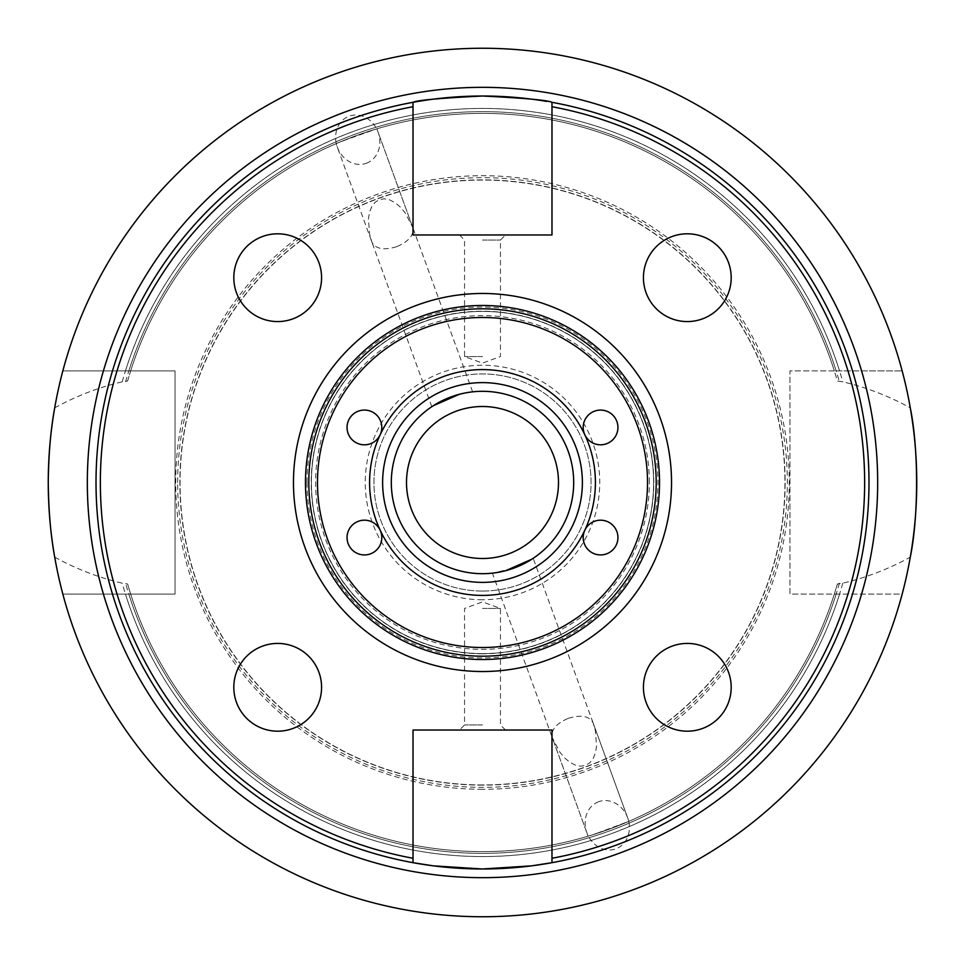 <?xml version="1.0" encoding="UTF-8"?>
<svg xmlns="http://www.w3.org/2000/svg" width="965" height="965" viewBox="0 0 965 965"><rect width="100%" height="100%" fill="white"/><g stroke="black" fill="none" stroke-linecap="round" stroke-linejoin="round"><path stroke-width="0.72" stroke-dasharray="4.83 3.62" d="M731.193 277.691A43.883 43.883 0 0 0 687.309 233.807A43.883 43.883 0 0 0 643.426 277.691A43.883 43.883 0 0 0 687.309 321.574A43.883 43.883 0 0 0 731.193 277.691M321.574 277.691A43.883 43.883 0 0 0 277.691 233.807A43.883 43.883 0 0 0 233.807 277.691A43.883 43.883 0 0 0 277.691 321.574A43.883 43.883 0 0 0 321.574 277.691M321.574 687.309A43.883 43.883 0 0 0 277.691 643.426A43.883 43.883 0 0 0 233.807 687.309A43.883 43.883 0 0 0 277.691 731.193A43.883 43.883 0 0 0 321.574 687.309M731.193 687.309A43.883 43.883 0 0 0 687.309 643.426A43.883 43.883 0 0 0 643.426 687.309A43.883 43.883 0 0 0 687.309 731.193A43.883 43.883 0 0 0 731.193 687.309M617.938 537.553A17.37 17.37 0 0 0 584.826 530.207A17.37 17.37 0 0 0 600.568 554.923A17.37 17.37 0 0 0 617.938 537.553M381.802 537.553A17.37 17.37 0 0 0 360.669 520.593A17.37 17.37 0 0 0 364.432 554.923A17.37 17.37 0 0 0 381.802 537.553M381.802 427.447A17.37 17.37 0 0 0 364.432 410.077A17.37 17.37 0 0 0 360.669 444.407A17.37 17.37 0 0 0 381.802 427.447M617.938 427.447A17.37 17.37 0 0 0 600.568 410.077A17.37 17.37 0 0 0 584.826 434.781A17.37 17.37 0 0 0 617.938 427.447M482.5 608.433L500.449 608.433L482.5 608.433M482.5 730.023L459.485 730.023L482.5 730.023M482.5 724.956L464.551 724.956L482.5 724.956M413.02 858.271L413.02 730.023L551.98 730.023L551.98 858.271M482.5 356.568L464.551 356.568L482.5 356.568M482.5 240.044L500.449 240.044L482.5 240.044M482.5 234.978L459.485 234.978L482.5 234.978M551.98 106.729L551.98 234.978L413.02 234.978L413.02 106.729M482.5 653.595A171.095 171.095 0 0 1 311.406 482.5A171.095 171.095 0 0 1 482.5 311.406A171.095 171.095 0 0 1 653.595 482.5A171.095 171.095 0 0 1 482.5 653.595A171.095 171.095 0 0 1 311.406 482.5A171.095 171.095 0 0 1 482.5 311.406A171.095 171.095 0 0 1 653.595 482.5A171.095 171.095 0 0 1 482.5 653.595A171.095 171.095 0 0 1 311.406 482.5A171.095 171.095 0 0 1 482.5 311.406A171.095 171.095 0 0 1 653.595 482.5A171.095 171.095 0 0 1 482.5 653.595M482.5 656.2A173.7 173.7 0 0 0 656.2 482.5A173.7 173.7 0 0 0 482.5 308.8A173.7 173.7 0 0 0 308.8 482.5A173.7 173.7 0 0 0 482.5 656.2M546.685 101.385A386.482 386.482 0 0 1 551.98 862.686A386.482 386.482 0 0 0 546.685 101.385M96.017 482.5A386.482 386.482 0 0 1 413.02 102.314A386.482 386.482 0 0 0 413.02 862.686A386.482 386.482 0 0 1 96.017 482.5M482.5 573.692A91.192 91.192 0 0 1 391.308 482.5A91.192 91.192 0 0 1 482.5 391.308A91.192 91.192 0 0 1 573.692 482.5A91.192 91.192 0 0 1 482.5 573.692A91.192 91.192 0 0 1 391.308 482.5A91.192 91.192 0 0 1 482.5 391.308A91.192 91.192 0 0 1 573.692 482.5A91.192 91.192 0 0 1 482.5 573.692A91.192 91.192 0 0 1 391.308 482.5A91.192 91.192 0 0 1 482.5 391.308A91.192 91.192 0 0 1 573.692 482.5A91.192 91.192 0 0 1 482.5 573.692M482.5 406.506A75.994 75.994 0 0 0 406.506 482.5A75.994 75.994 0 0 0 482.5 558.494A75.994 75.994 0 0 0 558.494 482.5A75.994 75.994 0 0 0 482.5 406.506M396.675 246.69C384.046 250.478 375.819 249.03 371.983 242.336L369.631 234.29L368.413 218.681L369.607 211.914L371.947 206.293L375.301 202.107L379.522 199.574L384.384 198.802L389.643 199.852L395.047 202.65L400.318 207.065L405.191 212.879L412.791 227.487C414.154 235.074 408.786 241.479 396.675 246.69M366.314 163.29A25.066 21.713 -110 0 0 378.147 132.302A25.066 21.713 -110 0 0 349.161 116.174A25.066 21.713 -110 0 0 337.34 147.15A25.066 21.713 -110 0 0 366.314 163.29M568.325 718.31C580.954 714.522 589.181 715.97 593.017 722.664L595.369 730.71L596.587 746.319L595.393 753.086L593.053 758.707L589.699 762.893L585.478 765.426L580.616 766.198L575.357 765.149L569.953 762.35L564.682 757.935L559.809 752.121L552.209 737.513C550.846 729.926 556.214 723.521 568.325 718.31M598.686 801.71A25.066 21.713 70 0 0 586.853 832.699A25.066 21.713 70 0 0 615.839 848.826A25.066 21.713 70 0 0 627.66 817.85A25.066 21.713 70 0 0 598.686 801.71M531.775 559.242L533.199 558.301C532.294 559.579 525.792 562.872 513.694 568.192L492.391 573.15L505.732 570.677M608.746 829.357L628.927 821.324L594.211 834.303L608.746 829.357L588.119 836.173L492.391 573.15M356.254 135.643L341.936 141.204L376.881 128.828L356.254 135.643L336.073 143.676L371.983 242.336L337.34 147.15M433.225 405.758L451.306 396.808C463.996 393.105 471.101 391.452 472.609 391.85L459.268 394.323M839.538 594.102L789.949 594.102L789.949 370.898L834.339 370.898A369.113 369.113 0 0 0 130.661 370.898L62.834 370.898L175.051 370.898L175.051 594.102L62.834 594.102L175.051 594.102L175.051 370.898L130.661 370.898L127.609 381.03L122.217 381.838C98.937 387.279 76.44 395.94 54.715 407.833A434.25 434.25 0 0 1 910.284 407.833C888.56 395.94 866.063 387.279 842.783 381.838L837.391 381.03L834.339 370.898L902.166 370.898L789.949 370.898L789.949 594.102L902.166 594.102A434.25 434.25 0 0 1 62.834 594.102A434.25 434.25 0 0 0 902.166 594.102L839.538 594.102A374.082 374.082 0 0 1 125.462 594.102M54.715 557.167C76.44 569.061 98.937 577.721 122.217 583.162L127.609 583.97L130.661 594.102A369.113 369.113 0 0 0 834.339 594.102L837.391 583.97L842.783 583.162C866.063 577.721 888.56 569.061 910.284 557.167A434.25 434.25 0 0 1 54.715 557.167M122.217 381.838A374.082 374.082 0 0 1 842.783 381.838M127.609 381.03A369.113 369.113 0 0 1 837.391 381.03M837.391 583.97A369.113 369.113 0 0 1 127.609 583.97M62.834 370.898A434.25 434.25 0 0 1 902.166 370.898A434.25 434.25 0 0 0 62.834 370.898M125.462 370.898A374.082 374.082 0 0 1 839.538 370.898M842.783 583.162A374.082 374.082 0 0 1 122.217 583.162M482.5 591.062A108.562 108.562 0 0 1 373.938 482.5A108.562 108.562 0 0 1 482.5 373.938A108.562 108.562 0 0 1 591.062 482.5A108.562 108.562 0 0 1 482.5 591.062A108.562 108.562 0 0 1 373.938 482.5A108.562 108.562 0 0 1 482.5 373.938A108.562 108.562 0 0 1 591.062 482.5A108.562 108.562 0 0 1 482.5 591.062M177.656 482.5A304.844 304.844 0 0 1 482.5 177.656A304.844 304.844 0 0 1 787.344 482.5A304.844 304.844 0 0 1 482.5 787.344A304.844 304.844 0 0 1 177.656 482.5M482.5 784.955A302.455 302.455 0 0 1 180.045 482.5A302.455 302.455 0 0 1 482.5 180.045A302.455 302.455 0 0 1 784.955 482.5A302.455 302.455 0 0 1 482.5 784.955A302.455 302.455 0 0 1 180.045 482.5A302.455 302.455 0 0 1 482.5 180.045A302.455 302.455 0 0 1 784.955 482.5A302.455 302.455 0 0 1 482.5 784.955A302.455 302.455 0 0 1 180.045 482.5A302.455 302.455 0 0 1 482.5 180.045A302.455 302.455 0 0 1 784.955 482.5A302.455 302.455 0 0 1 482.5 784.955M482.5 653.775A171.275 171.275 0 0 1 311.225 482.5A171.275 171.275 0 0 1 482.5 311.225A171.275 171.275 0 0 1 653.775 482.5A171.275 171.275 0 0 1 482.5 653.775M125.571 381.838A370.85 370.85 0 0 1 839.429 381.838M839.429 583.162A370.85 370.85 0 0 1 125.571 583.162M130.661 370.898A369.113 369.113 0 0 1 834.339 370.898M834.339 594.102A369.113 369.113 0 0 1 130.661 594.102M482.5 789.298A306.798 306.798 0 0 1 175.702 482.5A306.798 306.798 0 0 1 482.5 175.702A306.798 306.798 0 0 1 789.298 482.5A306.798 306.798 0 0 1 482.5 789.298M128.84 370.898A370.85 370.85 0 0 1 836.16 370.898M836.16 594.102A370.85 370.85 0 0 1 128.84 594.102M482.5 599.748A117.248 117.248 0 0 1 365.253 482.5A117.248 117.248 0 0 1 482.5 365.253A117.248 117.248 0 0 1 599.748 482.5A117.248 117.248 0 0 1 482.5 599.748M649.373 482.5A166.873 166.873 0 0 0 482.5 315.627A166.873 166.873 0 0 0 315.627 482.5A166.873 166.873 0 0 0 482.5 649.373A166.873 166.873 0 0 0 649.373 482.5M482.5 785.136A302.636 302.636 0 0 1 179.864 482.5A302.636 302.636 0 0 1 482.5 179.864A302.636 302.636 0 0 1 785.136 482.5A302.636 302.636 0 0 1 482.5 785.136M307.027 482.5A175.473 175.473 0 0 1 482.5 307.027A175.473 175.473 0 0 1 657.973 482.5A175.473 175.473 0 0 1 482.5 657.973A175.473 175.473 0 0 1 307.027 482.5M505.515 730.023L500.449 724.956L500.449 608.433L482.5 601.895L464.551 608.433L464.551 724.956L459.485 730.023M459.485 234.978L464.551 240.044L464.551 356.568L482.5 363.105L500.449 356.568L500.449 240.044L505.515 234.978M472.609 391.85L378.147 132.302M627.66 817.85L533.199 558.301M586.853 832.699L552.209 737.513M628.927 821.324L593.017 722.664M412.791 227.487L376.881 128.828M431.801 406.699L371.983 242.336"/><path stroke-width="1.45" d="M731.193 277.691A43.883 43.883 0 0 1 687.309 321.574A43.883 43.883 0 0 1 643.426 277.691A43.883 43.883 0 0 1 687.309 233.807A43.883 43.883 0 0 1 731.193 277.691M321.574 277.691A43.883 43.883 0 0 1 277.691 321.574A43.883 43.883 0 0 1 233.807 277.691A43.883 43.883 0 0 1 277.691 233.807A43.883 43.883 0 0 1 321.574 277.691M321.574 687.309A43.883 43.883 0 0 1 277.691 731.193A43.883 43.883 0 0 1 233.807 687.309A43.883 43.883 0 0 1 277.691 643.426A43.883 43.883 0 0 1 321.574 687.309M731.193 687.309A43.883 43.883 0 0 1 687.309 731.193A43.883 43.883 0 0 1 643.426 687.309A43.883 43.883 0 0 1 687.309 643.426A43.883 43.883 0 0 1 731.193 687.309M584.826 530.207A17.37 17.37 0 0 0 584.826 530.219A17.37 17.37 0 0 1 617.938 537.553A17.37 17.37 0 0 1 596.804 554.513A17.37 17.37 0 0 1 584.826 530.219A112.905 112.905 0 0 1 380.174 530.219A17.37 17.37 0 0 0 380.174 530.207A17.37 17.37 0 0 1 358.015 553.705A17.37 17.37 0 0 1 351.791 525.635A17.37 17.37 0 0 1 380.174 530.219A112.905 112.905 0 0 1 380.174 434.781A17.37 17.37 0 0 0 380.174 434.781A17.37 17.37 0 0 1 351.791 439.365A17.37 17.37 0 0 1 358.015 411.295A17.37 17.37 0 0 1 380.174 434.781A112.905 112.905 0 0 1 584.826 434.781A17.37 17.37 0 0 0 584.826 434.793A17.37 17.37 0 0 1 596.804 410.487A17.37 17.37 0 0 1 617.938 427.447A17.37 17.37 0 0 1 584.826 434.781A112.905 112.905 0 0 1 584.826 530.219M413.02 862.686A386.482 386.482 0 0 0 551.98 862.686L551.98 858.271A382.14 382.14 0 0 0 551.98 106.729L551.98 234.978L413.02 234.978L413.02 106.729A382.14 382.14 0 0 0 413.02 858.271L413.02 730.023L551.98 730.023L551.98 862.686L531.631 865.846L482.5 868.982L433.369 865.846L413.02 862.686L413.02 858.271L413.02 862.686A386.482 386.482 0 0 1 413.02 102.314C417.145 100.203 440.305 98.104 482.5 96.017C524.695 98.104 547.855 100.203 551.98 102.314L551.98 106.729L551.98 102.314A386.482 386.482 0 0 1 482.5 868.982A386.482 386.482 0 0 1 413.02 102.314A386.482 386.482 0 0 1 546.685 101.385A386.482 386.482 0 0 0 413.02 102.314L413.02 106.729L413.02 102.314M482.5 671.531A189.031 189.031 0 0 1 293.469 482.5A189.031 189.031 0 0 1 482.5 293.469A189.031 189.031 0 0 1 671.531 482.5A189.031 189.031 0 0 1 482.5 671.531M916.75 482.5A434.25 434.25 0 0 1 482.5 916.75A434.25 434.25 0 0 1 48.25 482.5A434.25 434.25 0 0 1 482.5 48.25A434.25 434.25 0 0 1 916.75 482.5M656.2 482.5A173.7 173.7 0 0 0 482.5 308.8A173.7 173.7 0 0 0 308.8 482.5A173.7 173.7 0 0 0 482.5 656.2A173.7 173.7 0 0 0 656.2 482.5M482.5 582.378A99.877 99.877 0 0 1 382.623 482.5A99.877 99.877 0 0 1 482.5 382.623A99.877 99.877 0 0 1 582.378 482.5A99.877 99.877 0 0 1 482.5 582.378M482.5 573.692A91.192 91.192 0 0 1 391.308 482.5A91.192 91.192 0 0 1 482.5 391.308A91.192 91.192 0 0 1 573.692 482.5A91.192 91.192 0 0 1 482.5 573.692M482.5 558.494A75.994 75.994 0 0 1 406.506 482.5A75.994 75.994 0 0 1 482.5 406.506A75.994 75.994 0 0 1 558.494 482.5A75.994 75.994 0 0 1 482.5 558.494M505.732 570.677L531.775 559.242M459.268 394.323L433.225 405.758M54.715 407.833C50.735 429.304 48.576 454.189 48.25 482.5C48.576 510.811 50.735 535.696 54.715 557.167M910.284 557.167C918.668 516.613 918.668 448.387 910.284 407.833M482.5 647.515A165.015 165.015 0 0 1 317.485 482.5A165.015 165.015 0 0 1 482.5 317.485A165.015 165.015 0 0 1 647.515 482.5A165.015 165.015 0 0 1 482.5 647.515M551.98 862.686A386.482 386.482 0 0 0 551.98 102.314M305.471 482.5A177.029 177.029 0 0 1 482.5 305.471A177.029 177.029 0 0 1 659.529 482.5A177.029 177.029 0 0 1 482.5 659.529A177.029 177.029 0 0 1 305.471 482.5M482.5 877.668A395.168 395.168 0 0 0 877.668 482.5A395.168 395.168 0 0 0 482.5 87.333A395.168 395.168 0 0 0 87.333 482.5A395.168 395.168 0 0 0 482.5 877.668"/></g></svg>
